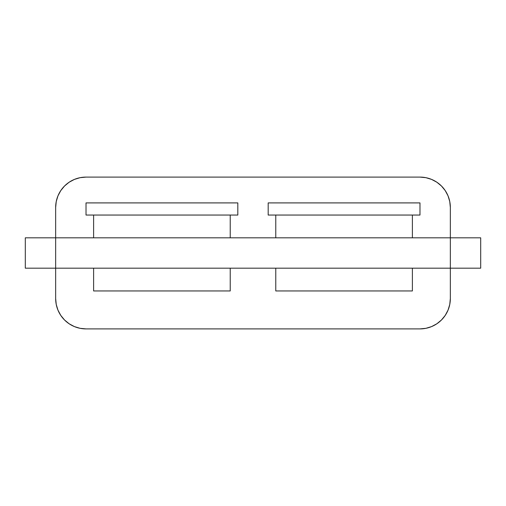 <?xml version="1.0" encoding="UTF-8"?>
<svg xmlns="http://www.w3.org/2000/svg" width="506" height="506" viewBox="0 0 506 506"><rect width="100%" height="100%" fill="white"/><g stroke="black" fill="none" stroke-linecap="round" stroke-linejoin="round"><path stroke-width="0.76" d="M237.82 215.05L237.82 202.906L86.02 202.906L86.02 215.05L237.82 215.05L86.02 215.05L86.02 202.906L237.82 202.906L237.82 215.05M93.61 268.18L93.61 290.95L230.23 290.95L230.23 268.18L230.23 290.95L93.61 290.95L93.61 268.18M230.23 237.82L230.23 215.05L230.23 237.82M93.61 215.05L93.61 237.82L93.61 215.05M275.77 268.18L275.77 290.95L412.39 290.95L412.39 268.18L412.39 290.95L275.77 290.95L275.77 268.18M412.39 237.82L412.39 215.05L412.39 237.82M275.77 215.05L275.77 237.82L275.77 215.05M419.98 215.05L419.98 202.906L268.18 202.906L268.18 215.05L419.98 215.05L419.98 202.906L268.18 202.906L268.18 215.05L419.98 215.05M86.02 177.1L419.98 177.1A30.36 30.36 0 0 1 450.34 207.46L449.758 201.54L448.031 195.841L445.223 190.591L441.447 185.993L436.849 182.217L431.599 179.409L425.9 177.682L419.98 177.1L86.02 177.1L80.1 177.682L74.401 179.409L69.151 182.217L64.553 185.993L60.777 190.591L57.969 195.841L56.242 201.54L55.66 207.46A30.36 30.36 0 0 1 86.02 177.1M425.9 328.318L431.599 326.591L436.849 323.783L441.447 320.007L445.223 315.409L448.031 310.159L449.758 304.46L450.34 298.54A30.36 30.36 0 0 1 419.98 328.9L86.02 328.9A30.36 30.36 0 0 1 55.66 298.54L55.66 207.46L55.66 237.82L450.34 237.82L450.34 207.46L450.34 237.82L480.7 237.82L450.34 237.82L450.34 298.54L450.34 268.18L55.66 268.18L55.66 237.82L25.3 237.82L450.34 237.82L450.34 268.18L480.7 268.18L480.7 237.82L480.7 268.18L55.66 268.18L55.66 298.54L56.242 304.46L57.969 310.159L60.777 315.409L64.553 320.007L69.151 323.783L74.401 326.591L80.1 328.318L86.02 328.9L419.98 328.9L425.9 328.318L431.599 326.591M431.599 179.409L425.9 177.682M25.3 268.18L55.66 268.18L25.3 268.18L25.3 237.82L25.3 268.18M74.401 326.591L80.1 328.318M449.758 304.46L450.34 298.54"/></g></svg>
